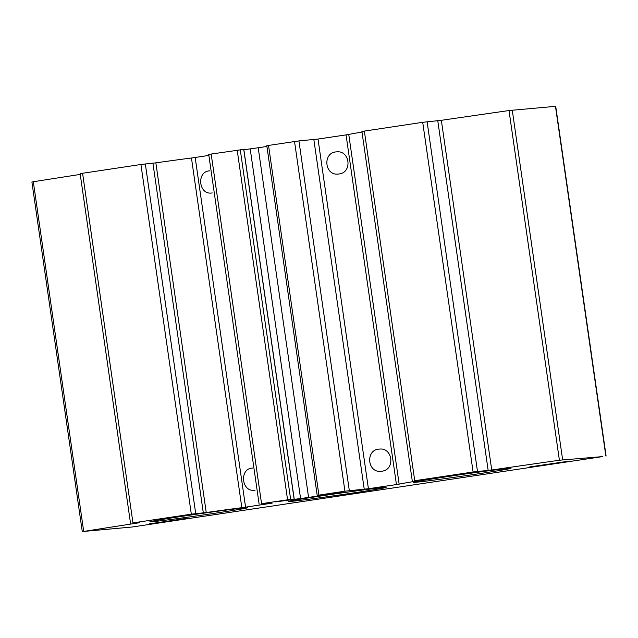 <?xml version="1.0" encoding="UTF-8"?>
<svg xmlns="http://www.w3.org/2000/svg" width="638" height="638" viewBox="0 0 638 638"><rect width="100%" height="100%" fill="white"/><g stroke="black" fill="none" stroke-linecap="round" stroke-linejoin="round"><path stroke-width="0.96" d="M602.432 456.617L559.398 460.221A777.363 13.565 171.8 0 0 491.731 469.991L473.101 471.992L414.74 480.725L419.062 480.677A65.371 1.14 171.8 0 0 399.149 484.146L396.445 484.577A777.363 13.565 171.8 0 0 368.413 488.732L344.927 491.188L317.206 495.375L342.462 491.938L308.593 497.441L275.201 501.939L290.641 499.363L261.556 503.669L272.147 503.143A777.363 13.565 171.8 0 0 245.566 507.162L241.842 507.689A65.371 1.14 171.8 0 0 206.241 512.529L191.32 514.172L132.959 522.905L139.858 522.666A777.363 13.565 171.8 0 0 83.706 531.43L132.249 526.996L602.432 456.617M606.1 456.003L555.714 106.315L509.004 110.541A777.363 13.565 171.8 0 0 441.344 120.311L491.731 469.991M412.3 481.14L361.913 131.46L422.707 122.313L441.344 120.311M362.001 132.082A65.371 1.14 171.8 0 0 348.755 134.458L399.149 484.146M317.206 495.375L266.812 145.687L298.927 140.918L318.019 139.052A777.363 13.565 171.8 0 1 346.059 134.897L348.755 134.458M338.977 173.983C352.607 172.675 350.007 149.986 336.441 151.876C322.421 152.394 324.407 175.952 338.347 174.054L338.977 173.983M381.811 471.211C395.44 469.903 392.841 447.214 379.267 449.104C365.247 449.63 367.241 473.181 381.181 471.283L381.811 471.211M266.923 146.453L258.199 147.761L308.593 497.441M243.868 149.755L258.199 147.761M243.732 149.396L208.73 154.396L259.116 504.084M252.52 468.077C239.234 468.531 241.3 492.081 254.498 490.247L255.096 490.175M209.687 170.848C196.408 171.303 198.474 194.853 211.664 193.019L212.263 192.947M208.873 155.409A777.363 13.565 171.8 0 0 195.18 157.482L245.566 507.162M130.519 523.32L80.133 173.64L140.926 164.492L155.855 162.849A65.371 1.14 171.8 0 1 191.456 158.009L195.18 157.482M80.244 174.413A777.363 13.565 171.8 0 0 33.32 181.742L31.9 181.997L82.286 531.685M529.739 466.912L566.999 461.434L529.739 466.912M149.587 523.814L186.846 518.335L149.587 523.814M383.861 487.472A49.341 0.861 -8.2 0 1 386.126 487.392A49.341 0.861 -8.2 0 1 337.414 495.295A49.341 0.861 -8.2 0 1 288.464 501.468A49.341 0.861 -8.2 0 1 330.205 494.602A49.341 0.861 -8.2 0 1 383.861 487.472M508.725 468.356A49.341 0.861 -8.2 0 1 510.99 468.276A49.341 0.861 -8.2 0 1 462.287 476.179A49.341 0.861 -8.2 0 1 413.328 482.352A49.341 0.861 -8.2 0 1 455.077 475.485A49.341 0.861 -8.2 0 1 508.725 468.356M245.287 507.792A49.341 0.861 -8.2 0 1 247.552 507.712A49.341 0.861 -8.2 0 1 198.849 515.616A49.341 0.861 -8.2 0 1 149.89 521.78A49.341 0.861 -8.2 0 1 191.631 514.922A49.341 0.861 -8.2 0 1 245.287 507.792M555.467 106.323L605.853 456.01M512.258 110.119L562.644 459.799M509.004 110.541L559.398 460.221M437.78 120.781L488.174 470.461M427.101 121.714L477.487 471.402M422.707 122.313L473.101 471.992M364.354 131.045L414.74 480.725M346.059 134.897L396.445 484.577M318.019 139.052L368.413 488.732M313.856 139.61L364.242 489.29M298.927 140.918L349.313 490.598M294.533 141.508L344.927 491.188M268.526 145.4L318.912 495.088M330.229 493.684L330.293 494.139M324.072 494.61L324.144 495.112M250.2 148.901L300.594 498.581M243.732 149.372L294.118 499.06M240.255 149.683L290.641 499.363M237.176 150.097L287.571 499.777M211.17 153.989L261.556 503.669M191.456 158.009L241.842 507.689M155.855 162.849L206.241 512.529M152.929 163.232L203.315 512.912M145.32 163.894L195.707 513.582M140.926 164.492L191.32 514.172M82.573 173.225L132.959 522.905M33.32 181.742L83.706 531.43M243.812 149.372L294.206 499.052"/></g></svg>
